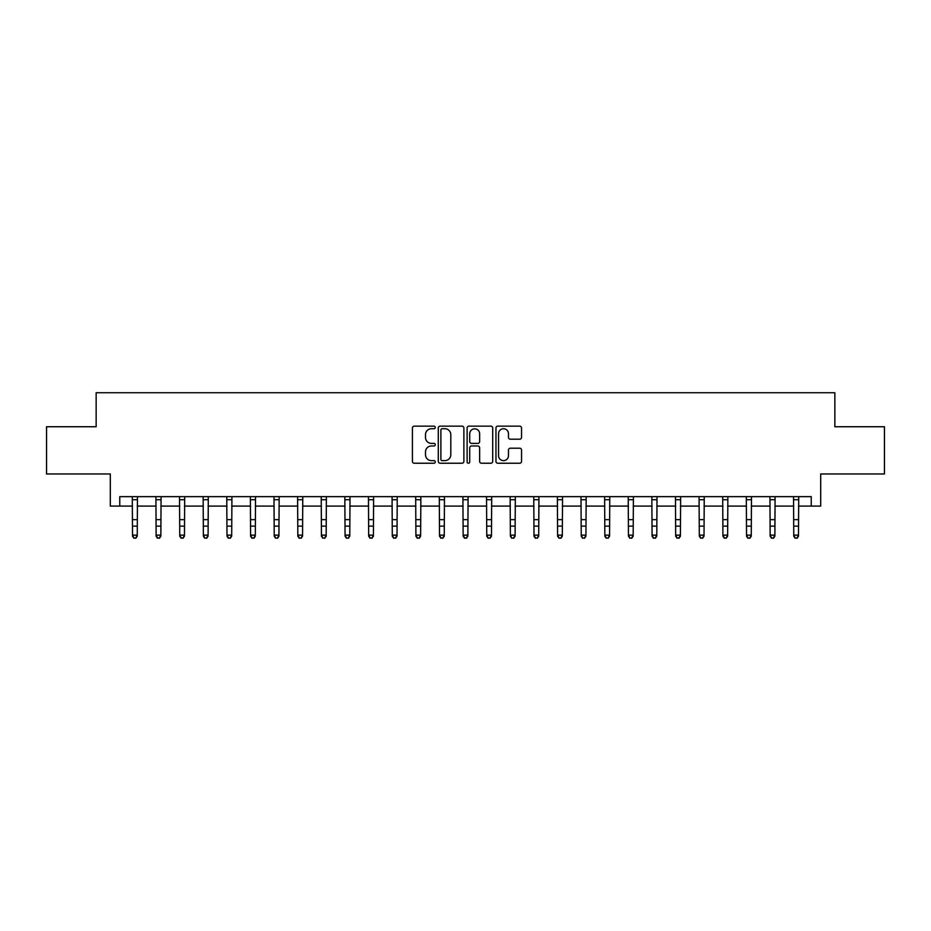 <?xml version="1.0" encoding="UTF-8"?>
<svg xmlns="http://www.w3.org/2000/svg" width="931" height="931" viewBox="0 0 931 931"><rect width="100%" height="100%" fill="white"/><g stroke="black" fill="none" stroke-linecap="round" stroke-linejoin="round"><path stroke-width="1.4" d="M435.277 427.445A1.303 1.303 0 0 0 433.974 426.142L414.272 426.142A1.85 1.85 0 0 0 412.421 427.992L412.421 461.38A1.85 1.85 0 0 0 414.272 463.231L433.974 463.231A1.303 1.303 0 0 0 435.277 461.927A1.303 1.303 0 0 0 433.974 460.636L431.425 460.636A5.935 5.935 0 0 1 425.49 454.7L425.49 451.919A5.935 5.935 0 0 1 431.425 445.984L433.974 445.984A1.303 1.303 0 0 0 435.277 444.681A1.303 1.303 0 0 0 433.974 443.389L431.425 443.389A5.935 5.935 0 0 1 425.49 437.454L425.49 434.672A5.935 5.935 0 0 1 431.425 428.737L433.974 428.737A1.303 1.303 0 0 0 435.277 427.445M519.696 439.211A1.85 1.85 0 0 0 521.546 437.361L521.546 427.992A1.85 1.85 0 0 0 519.696 426.142L497.817 426.142A1.85 1.85 0 0 0 495.955 427.992L495.955 461.38A1.85 1.85 0 0 0 497.817 463.231L519.696 463.231A1.85 1.85 0 0 0 521.546 461.38L521.546 450.069A1.85 1.85 0 0 0 519.696 448.207L510.328 448.207A1.85 1.85 0 0 0 508.477 450.069L508.477 455.678A4.958 4.958 0 0 1 503.52 460.636A4.958 4.958 0 0 1 498.55 455.678L498.55 433.695A4.958 4.958 0 0 1 503.52 428.737A4.958 4.958 0 0 1 508.477 433.695L508.477 437.361A1.85 1.85 0 0 0 510.328 439.211L519.696 439.211M119.762 506.092L119.762 496.642L811.238 496.642L811.238 506.092L820.688 506.092L820.688 473.972L884.45 473.972L884.45 426.735L834.851 426.735L834.851 392.731L96.149 392.731L96.149 426.735L46.55 426.735L46.55 473.972L110.312 473.972L110.312 506.092L132.516 506.092M463.882 427.992A1.85 1.85 0 0 0 462.02 426.142L440.142 426.142A1.85 1.85 0 0 0 438.292 427.992L438.292 461.38A1.85 1.85 0 0 0 440.142 463.231L462.02 463.231A1.85 1.85 0 0 0 463.882 461.38L463.882 427.992M468.98 426.142L490.858 426.142A1.85 1.85 0 0 1 492.708 427.992L492.708 461.38A1.85 1.85 0 0 1 490.858 463.231L481.49 463.231A1.85 1.85 0 0 1 479.64 461.38L479.64 447.834A1.85 1.85 0 0 0 477.789 445.984L471.575 445.984A1.85 1.85 0 0 0 469.724 447.834L469.724 461.927A1.303 1.303 0 0 1 468.421 463.231A1.303 1.303 0 0 1 467.118 461.927L467.118 427.992A1.85 1.85 0 0 1 468.98 426.142M137.241 506.092L156.129 506.092M160.854 506.092L179.741 506.092M184.466 506.092L203.365 506.092M208.079 506.092L226.978 506.092M231.703 506.092L250.59 506.092M255.315 506.092L274.214 506.092M278.928 506.092L297.827 506.092M302.552 506.092L321.439 506.092M326.164 506.092L345.064 506.092M349.777 506.092L368.676 506.092M373.401 506.092L392.288 506.092M397.013 506.092L415.901 506.092M420.626 506.092L439.525 506.092M444.25 506.092L463.138 506.092M467.862 506.092L486.75 506.092M491.475 506.092L510.374 506.092M515.099 506.092L533.987 506.092M538.712 506.092L557.599 506.092M562.324 506.092L581.223 506.092M585.936 506.092L604.836 506.092M609.561 506.092L628.448 506.092M633.173 506.092L652.072 506.092M656.786 506.092L675.685 506.092M680.41 506.092L699.297 506.092M704.022 506.092L722.922 506.092M727.635 506.092L746.534 506.092M751.259 506.092L770.146 506.092M774.871 506.092L793.759 506.092M798.484 506.092L811.238 506.092M442.178 428.737A1.303 1.303 0 0 0 440.887 430.041L440.887 459.332A1.303 1.303 0 0 0 442.178 460.636L444.867 460.636A5.935 5.935 0 0 0 450.802 454.7L450.802 434.672A5.935 5.935 0 0 0 444.867 428.737L442.178 428.737M479.64 433.788A4.958 4.958 0 0 0 474.682 428.83A4.958 4.958 0 0 0 469.724 433.788L469.724 441.538A1.85 1.85 0 0 0 471.575 443.389L477.789 443.389A1.85 1.85 0 0 0 479.64 441.538L479.64 433.788M137.462 496.642L137.241 536.186L135.821 538.269L133.924 537.85L135.821 538.269M132.283 496.642L132.516 535.139L137.241 535.139L135.821 537.85M133.924 538.269L132.516 536.186L132.516 535.139L133.924 537.85M161.075 496.642L160.854 536.186L159.434 538.269L157.548 537.85L159.434 538.269M155.908 496.642L156.129 535.139L160.854 535.139L159.434 537.85M157.548 538.269L156.129 536.186L156.129 535.139L157.548 537.85M184.687 496.642L184.466 536.186L183.046 538.269L181.161 537.85L183.046 538.269M179.52 496.642L179.741 535.139L184.466 535.139L183.046 537.85M181.161 538.269L179.741 536.186L179.741 535.139L181.161 537.85M208.311 496.642L208.079 536.186L206.67 538.269L204.773 537.85L206.67 538.269M203.133 496.642L203.365 535.139L208.079 535.139L206.67 537.85M204.773 538.269L203.365 536.186L203.365 535.139L204.773 537.85M231.924 496.642L231.703 536.186L230.283 538.269L228.398 537.85L230.283 538.269M226.757 496.642L226.978 535.139L231.703 535.139L230.283 537.85M228.398 538.269L226.978 536.186L226.978 535.139L228.398 537.85M255.536 496.642L255.315 536.186L253.895 538.269L252.01 537.85L253.895 538.269M250.369 496.642L250.59 535.139L255.315 535.139L253.895 537.85M252.01 538.269L250.59 536.186L250.59 535.139L252.01 537.85M279.16 496.642L278.928 536.186L277.519 538.269L275.623 537.85L277.519 538.269M273.982 496.642L274.214 535.139L278.928 535.139L277.519 537.85M275.623 538.269L274.214 536.186L274.214 535.139L275.623 537.85M302.773 496.642L302.552 536.186L301.132 538.269L299.247 537.85L301.132 538.269M297.606 496.642L297.827 535.139L302.552 535.139L301.132 537.85M299.247 538.269L297.827 536.186L297.827 535.139L299.247 537.85M326.385 496.642L326.164 536.186L324.744 538.269L322.859 537.85L324.744 538.269M321.218 496.642L321.439 535.139L326.164 535.139L324.744 537.85M322.859 538.269L321.439 536.186L321.439 535.139L322.859 537.85M350.009 496.642L349.777 536.186L348.369 538.269L346.472 537.85L348.369 538.269M344.831 496.642L345.064 535.139L349.777 535.139L348.369 537.85M346.472 538.269L345.064 536.186L345.064 535.139L346.472 537.85M373.622 496.642L373.401 536.186L371.981 538.269L370.096 537.85L371.981 538.269M368.455 496.642L368.676 535.139L373.401 535.139L371.981 537.85M370.096 538.269L368.676 536.186L368.676 535.139L370.096 537.85M397.234 496.642L397.013 536.186L395.594 538.269L393.708 537.85L395.594 538.269M392.067 496.642L392.288 535.139L397.013 535.139L395.594 537.85M393.708 538.269L392.288 536.186L392.288 535.139L393.708 537.85M420.859 496.642L420.626 536.186L419.218 538.269L417.321 537.85L419.218 538.269M415.68 496.642L415.901 535.139L420.626 535.139L419.218 537.85M417.321 538.269L415.901 536.186L415.901 535.139L417.321 537.85M444.471 496.642L444.25 536.186L442.83 538.269L440.945 537.85L442.83 538.269M439.292 496.642L439.525 535.139L444.25 535.139L442.83 537.85M440.945 538.269L439.525 536.186L439.525 535.139L440.945 537.85M468.084 496.642L467.862 536.186L466.443 538.269L464.557 537.85L466.443 538.269M462.916 496.642L463.138 535.139L467.862 535.139L466.443 537.85M464.557 538.269L463.138 536.186L463.138 535.139L464.557 537.85M491.708 496.642L491.475 536.186L490.055 538.269L488.17 537.85L490.055 538.269M486.529 496.642L486.75 535.139L491.475 535.139L490.055 537.85M488.17 538.269L486.75 536.186L486.75 535.139L488.17 537.85M515.32 496.642L515.099 536.186L513.679 538.269L511.782 537.85L513.679 538.269M510.141 496.642L510.374 535.139L515.099 535.139L513.679 537.85M511.782 538.269L510.374 536.186L510.374 535.139L511.782 537.85M538.933 496.642L538.712 536.186L537.292 538.269L535.406 537.85L537.292 538.269M533.766 496.642L533.987 535.139L538.712 535.139L537.292 537.85M535.406 538.269L533.987 536.186L533.987 535.139L535.406 537.85M562.545 496.642L562.324 536.186L560.904 538.269L559.019 537.85L560.904 538.269M557.378 496.642L557.599 535.139L562.324 535.139L560.904 537.85M559.019 538.269L557.599 536.186L557.599 535.139L559.019 537.85M586.169 496.642L585.936 536.186L584.528 538.269L582.631 537.85L584.528 538.269M580.991 496.642L581.223 535.139L585.936 535.139L584.528 537.85M582.631 538.269L581.223 536.186L581.223 535.139L582.631 537.85M609.782 496.642L609.561 536.186L608.141 538.269L606.256 537.85L608.141 538.269M604.615 496.642L604.836 535.139L609.561 535.139L608.141 537.85M606.256 538.269L604.836 536.186L604.836 535.139L606.256 537.85M633.394 496.642L633.173 536.186L631.753 538.269L629.868 537.85L631.753 538.269M628.227 496.642L628.448 535.139L633.173 535.139L631.753 537.85M629.868 538.269L628.448 536.186L628.448 535.139L629.868 537.85M657.018 496.642L656.786 536.186L655.377 538.269L653.481 537.85L655.377 538.269M651.84 496.642L652.072 535.139L656.786 535.139L655.377 537.85M653.481 538.269L652.072 536.186L652.072 535.139L653.481 537.85M680.631 496.642L680.41 536.186L678.99 538.269L677.105 537.85L678.99 538.269M675.464 496.642L675.685 535.139L680.41 535.139L678.99 537.85M677.105 538.269L675.685 536.186L675.685 535.139L677.105 537.85M704.243 496.642L704.022 536.186L702.602 538.269L700.717 537.85L702.602 538.269M699.076 496.642L699.297 535.139L704.022 535.139L702.602 537.85M700.717 538.269L699.297 536.186L699.297 535.139L700.717 537.85M727.867 496.642L727.635 536.186L726.227 538.269L724.33 537.85L726.227 538.269M722.689 496.642L722.922 535.139L727.635 535.139L726.227 537.85M724.33 538.269L722.922 536.186L722.922 535.139L724.33 537.85M751.48 496.642L751.259 536.186L749.839 538.269L747.954 537.85L749.839 538.269M746.313 496.642L746.534 535.139L751.259 535.139L749.839 537.85M747.954 538.269L746.534 536.186L746.534 535.139L747.954 537.85M775.092 496.642L774.871 536.186L773.452 538.269L771.566 537.85L773.452 538.269M769.925 496.642L770.146 535.139L774.871 535.139L773.452 537.85M771.566 538.269L770.146 536.186L770.146 535.139L771.566 537.85M798.717 496.642L798.484 536.186L797.076 538.269L795.179 537.85L797.076 538.269M793.538 496.642L793.759 535.139L798.484 535.139L797.076 537.85M795.179 538.269L793.759 536.186L793.759 535.139L795.179 537.85M137.241 519.649L132.516 519.649M137.241 526.131L132.516 526.131M137.241 499.714L132.516 499.714M160.854 519.649L156.129 519.649M160.854 526.131L156.129 526.131M160.854 499.714L156.129 499.714M184.466 519.649L179.741 519.649M184.466 526.131L179.741 526.131M184.466 499.714L179.741 499.714M208.079 519.649L203.365 519.649M208.079 526.131L203.365 526.131M208.079 499.714L203.365 499.714M231.703 519.649L226.978 519.649M231.703 526.131L226.978 526.131M231.703 499.714L226.978 499.714M255.315 519.649L250.59 519.649M255.315 526.131L250.59 526.131M255.315 499.714L250.59 499.714M278.928 519.649L274.214 519.649M278.928 526.131L274.214 526.131M278.928 499.714L274.214 499.714M302.552 519.649L297.827 519.649M302.552 526.131L297.827 526.131M302.552 499.714L297.827 499.714M326.164 519.649L321.439 519.649M326.164 526.131L321.439 526.131M326.164 499.714L321.439 499.714M349.777 519.649L345.064 519.649M349.777 526.131L345.064 526.131M349.777 499.714L345.064 499.714M373.401 519.649L368.676 519.649M373.401 526.131L368.676 526.131M373.401 499.714L368.676 499.714M397.013 519.649L392.288 519.649M397.013 526.131L392.288 526.131M397.013 499.714L392.288 499.714M420.626 519.649L415.901 519.649M420.626 526.131L415.901 526.131M420.626 499.714L415.901 499.714M444.25 519.649L439.525 519.649M444.25 526.131L439.525 526.131M444.25 499.714L439.525 499.714M467.862 519.649L463.138 519.649M467.862 526.131L463.138 526.131M467.862 499.714L463.138 499.714M491.475 519.649L486.75 519.649M491.475 526.131L486.75 526.131M491.475 499.714L486.75 499.714M515.099 519.649L510.374 519.649M515.099 526.131L510.374 526.131M515.099 499.714L510.374 499.714M538.712 519.649L533.987 519.649M538.712 526.131L533.987 526.131M538.712 499.714L533.987 499.714M562.324 519.649L557.599 519.649M562.324 526.131L557.599 526.131M562.324 499.714L557.599 499.714M585.936 519.649L581.223 519.649M585.936 526.131L581.223 526.131M585.936 499.714L581.223 499.714M609.561 519.649L604.836 519.649M609.561 526.131L604.836 526.131M609.561 499.714L604.836 499.714M633.173 519.649L628.448 519.649M633.173 526.131L628.448 526.131M633.173 499.714L628.448 499.714M656.786 519.649L652.072 519.649M656.786 526.131L652.072 526.131M656.786 499.714L652.072 499.714M680.41 519.649L675.685 519.649M680.41 526.131L675.685 526.131M680.41 499.714L675.685 499.714M704.022 519.649L699.297 519.649M704.022 526.131L699.297 526.131M704.022 499.714L699.297 499.714M727.635 519.649L722.922 519.649M727.635 526.131L722.922 526.131M727.635 499.714L722.922 499.714M751.259 519.649L746.534 519.649M751.259 526.131L746.534 526.131M751.259 499.714L746.534 499.714M774.871 519.649L770.146 519.649M774.871 526.131L770.146 526.131M774.871 499.714L770.146 499.714M798.484 519.649L793.759 519.649M798.484 526.131L793.759 526.131M798.484 499.714L793.759 499.714"/></g></svg>
